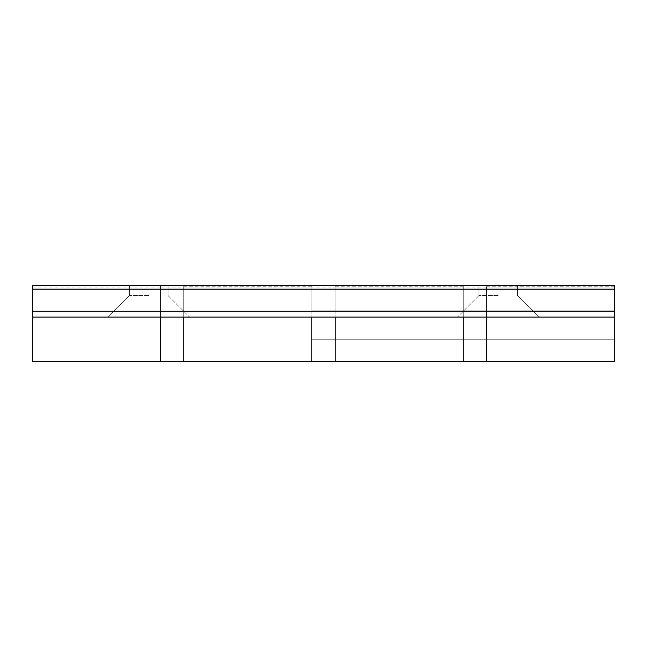 <?xml version="1.0" encoding="UTF-8"?>
<svg xmlns="http://www.w3.org/2000/svg" width="647" height="647" viewBox="0 0 647 647"><rect width="100%" height="100%" fill="white"/><g stroke="black" fill="none" stroke-linecap="round" stroke-linejoin="round"><path stroke-width="0.49" stroke-dasharray="3.23 2.43" d="M614.65 289.144L32.35 289.144L32.35 285.65L614.65 285.65L463.252 285.65L463.252 287.98L486.544 287.98L486.544 317.095L614.65 317.095L614.65 287.98L486.544 287.98L486.544 361.349L486.544 317.095L311.854 317.095L311.854 361.349L311.854 285.65L486.544 285.65L486.544 317.095L486.544 285.65L614.65 285.65L614.65 317.095L32.35 317.095L32.35 285.65L183.748 285.65L183.748 317.095L32.35 317.095L32.35 311.272L614.65 311.272M183.748 287.98L183.748 361.349L183.748 285.65L311.854 285.65L311.854 317.095L311.854 287.98L183.748 287.98L183.748 317.095L311.854 317.095L311.854 287.98L335.146 287.98L335.146 285.65L160.456 285.65L160.456 361.349L160.456 287.98L311.854 287.98M311.854 324.665L311.854 339.222L311.854 324.665M486.544 324.665L486.544 310.107L486.544 324.665M183.748 324.665L183.748 310.107L183.748 324.665M498.19 317.095L538.951 317.095L498.19 317.095M148.81 317.095L189.571 317.095L148.81 317.095M32.35 361.349L32.35 285.65L160.456 285.65L160.456 317.095L335.146 317.095L335.146 285.65L463.252 285.65L463.252 317.095L614.65 317.095L614.65 361.349M32.35 289.144L32.35 311.272M148.81 295.55L129.594 295.55L148.81 295.55M148.81 285.65L168.026 285.65L148.81 285.65M498.19 295.55L478.974 295.55L498.19 295.55M498.19 285.65L517.406 285.65L498.19 285.65M486.544 287.98L614.65 287.98L614.65 285.65L614.65 317.095M614.65 324.665L614.65 310.107L614.65 324.665M32.35 324.665L32.35 310.107L32.35 324.665M335.146 287.98L335.146 361.349L335.146 287.98L463.252 287.98L463.252 361.349L463.252 287.98L335.146 287.98L335.146 317.095L463.252 317.095L463.252 287.98M335.146 324.665L335.146 310.107L335.146 324.665M160.456 324.665L160.456 339.222L160.456 324.665M463.252 324.665L463.252 339.222L463.252 324.665M32.35 287.98L160.456 287.98L160.456 317.095L32.35 317.095M183.748 286.815L311.854 286.815M486.544 286.815L614.65 286.815M463.252 286.815L335.146 286.815M311.854 310.107L614.65 310.107L311.854 310.107M311.854 339.222L614.65 339.222L311.854 339.222M129.594 295.55L108.049 317.095L129.594 295.55L129.594 285.65L129.594 295.55M168.026 295.55L189.571 317.095L168.026 295.55L168.026 285.65L168.026 295.55M478.974 295.55L457.429 317.095L478.974 295.55L478.974 285.65L478.974 295.55M517.406 295.55L538.951 317.095L517.406 295.55L517.406 285.65L517.406 295.55"/><path stroke-width="0.97" d="M614.65 317.095L614.65 361.349L486.544 361.349L486.544 317.095L486.544 361.349L463.252 361.349L463.252 317.095L463.252 361.349L335.146 361.349L335.146 317.095L335.146 361.349L311.854 361.349L311.854 317.095L311.854 361.349L183.748 361.349L183.748 317.095L183.748 361.349L160.456 361.349L160.456 317.095L160.456 361.349L32.35 361.349L32.35 317.095L614.65 317.095L614.65 285.65L32.35 285.65L32.35 289.144L614.65 289.144M614.65 311.272L32.35 311.272L32.35 289.144M32.35 311.272L32.35 317.095"/></g></svg>
